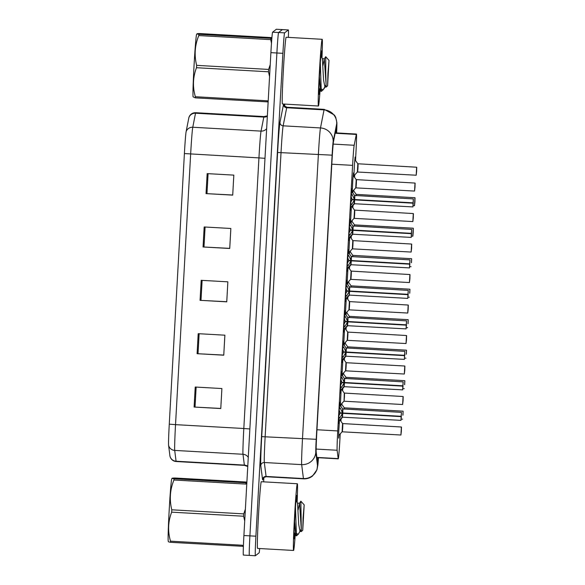 <?xml version="1.0" encoding="UTF-8"?>
<svg xmlns="http://www.w3.org/2000/svg" width="585" height="585" viewBox="0 0 585 585"><rect width="100%" height="100%" fill="white"/><g stroke="black" fill="none" stroke-linecap="round" stroke-linejoin="round"><path stroke-width="0.88" d="M351.044 207.097L350.664 210.088L350.963 199.529L351.87 188.743L351.914 191.763M349.34 237.59L348.96 240.581L348.923 237.488L349.26 230.022L350.159 219.236L350.21 222.256M345.932 298.569L345.552 301.567L345.516 298.474L345.852 291.008L346.751 280.222L346.795 283.235M344.229 329.062L343.848 332.061L343.812 328.967L344.148 321.501L345.048 310.715L345.091 313.728M342.517 359.556L342.145 362.554L342.108 359.461L342.444 351.995L343.344 341.209L343.388 344.221M340.814 390.049L340.441 393.047L340.404 389.954L340.733 382.488L341.64 371.702L341.684 374.714M347.636 268.084L347.256 271.074L347.219 267.981L347.556 260.515L348.455 249.729L348.499 252.749M339.11 420.542L338.73 423.54L339.029 412.981L339.936 402.195L339.98 405.208M352.236 192.209L352.792 180.385L353.494 172.897L353.537 175.909M350.525 222.702L351.388 206.71M345.413 314.174L346.276 298.189M343.709 344.667L344.572 328.682M342.006 375.16L342.868 359.175M340.302 405.654L341.165 389.668M348.821 253.188L349.684 237.203M347.117 283.681L347.98 267.696M339.029 435.189L338.656 438.18L338.744 431.715L339.461 420.162M353.859 176.356L354.415 164.539L355.117 157.043L355.168 160.063M352.155 206.849L352.177 205.847M352.85 193.057L353.018 190.864M350.452 237.342L350.473 236.34M351.146 223.55L351.314 221.357M347.037 298.328L347.066 297.326M347.731 284.537L347.899 282.343M348.748 267.835L348.77 266.833M349.435 254.044L349.611 251.85M341.925 389.807L341.947 388.798M342.62 376.016L342.788 373.815M343.629 359.314L343.651 358.312M344.324 345.523L344.492 343.329M345.333 328.821L345.362 327.819M346.027 315.03L346.196 312.836M340.221 420.301L340.243 419.291M340.916 406.509L341.084 404.308M355.505 160.539L355.892 153.606A20.044 0.563 93.2 0 0 356.44 134.053A20.044 0.563 93.2 0 0 356.309 134.44L354.181 145.277A20.044 0.563 93.2 0 0 352.594 165.358L337.742 430.933A20.044 0.563 93.2 0 0 337.128 450.26L338.188 458.611A20.044 0.563 93.2 0 0 338.254 458.837A20.044 0.563 93.2 0 0 338.269 458.837A20.044 0.563 93.2 0 0 339.973 438.37L340.229 433.873M340.931 421.28L341.062 418.889M341.867 404.476L341.933 403.379M342.635 390.787L342.766 388.396M343.578 373.983L343.636 372.886M344.338 360.301L344.47 357.903M345.282 343.497L345.34 342.393M346.042 329.808L346.181 327.41M346.985 313.004L347.044 311.9M347.746 299.315L347.885 296.917M348.689 282.511L348.748 281.407M349.457 268.822L349.589 266.424M350.393 252.018L350.452 250.914M351.161 238.329L351.292 235.93M352.097 221.525L352.163 220.421M352.865 207.836L352.996 205.437M353.801 191.032L353.866 189.928M354.568 177.343L354.7 174.952M352.667 191.244L352.543 192.633M350.963 221.737L350.839 223.126M349.26 252.23L349.135 253.619M345.852 313.216L345.72 314.606M347.556 282.723L347.424 284.113M340.741 404.696L340.609 406.085M342.444 374.203L342.313 375.592M344.148 343.709L344.017 345.099M354.298 175.398L354.166 176.787M352.594 205.891L352.462 207.28M350.89 236.377L350.759 237.773M347.475 297.363L347.351 298.76M349.179 266.87L349.055 268.266M342.364 388.842L342.232 390.232M344.068 358.349L343.936 359.738M345.772 327.856L345.647 329.253M340.66 419.335L340.529 420.725M168.59 445.302A6.684 6.603 172.8 0 0 174.703 450.413L242.987 454.274A26.727 0.746 -86.8 0 1 243.813 428.505L175.529 424.644A26.727 0.746 93.2 0 0 174.703 450.413L176.07 461.221A26.727 0.746 93.2 0 0 176.165 461.528C173.467 461.265 171.537 459.905 170.374 457.448L169.986 456.256A21.916 0.614 -86.8 0 1 169.957 456.11L168.59 445.302A21.916 0.614 -86.8 0 1 169.262 424.169L184.399 153.555A21.916 0.614 -86.8 0 1 186.132 131.596L188.889 117.57A21.916 0.614 -86.8 0 1 188.97 117.241L189.496 116.079C190.929 113.782 192.999 112.656 195.704 112.7A26.727 0.746 93.2 0 0 195.529 113.219L192.772 127.245A26.727 0.746 93.2 0 0 190.659 154.023L175.529 424.644L169.262 424.169M259.696 548.54A20.044 0.563 -86.8 0 1 259.126 552.818L255.367 555.743A20.044 0.563 -86.8 0 1 255.36 555.75A20.044 0.563 -86.8 0 1 255.901 536.196L282.899 53.33A20.044 0.563 -86.8 0 1 284.602 32.862L288.354 29.937L282.372 29.586A20.044 0.563 -86.8 0 1 282.372 29.586A20.044 0.563 -86.8 0 1 282.372 29.586A20.044 0.563 -86.8 0 1 282.38 29.594L278.606 32.519L282.358 29.594L276.354 29.257A20.044 0.563 -86.8 0 1 276.369 29.25A20.044 0.563 -86.8 0 1 276.383 29.257L288.354 29.937A20.044 0.563 -86.8 0 1 288.368 29.93A20.044 0.563 -86.8 0 1 288.383 37.381M282.899 53.33L276.895 52.986A20.044 0.563 -86.8 0 1 278.606 32.519A20.044 0.563 -86.8 0 0 276.895 52.986L249.905 535.853L276.895 52.986L270.899 52.65A20.044 0.563 -86.8 0 1 272.603 32.182L276.354 29.257M255.36 555.75L249.356 555.414A20.044 0.563 -86.8 0 1 249.356 555.414A20.044 0.563 -86.8 0 1 249.905 535.853A20.044 0.563 -86.8 0 0 249.356 555.414A20.044 0.563 -86.8 0 1 249.356 555.414L243.353 555.07A20.044 0.563 -86.8 0 1 243.353 555.07A20.044 0.563 -86.8 0 1 243.901 535.516L270.899 52.65M207.156 173.613L233.832 175.12L232.713 195.127L206.037 193.62L207.156 173.613M198.205 333.677L224.881 335.183L223.762 355.197L197.086 353.684L198.205 333.677M195.222 387.036L221.898 388.542L220.779 408.549L194.103 407.043L195.222 387.036M204.172 226.965L230.848 228.479L229.73 248.486L203.053 246.972L204.172 226.965M201.189 280.325L227.865 281.831L226.746 301.838L200.07 300.332L201.189 280.325M230.841 228.472L229.73 248.369L203.053 246.972M227.858 281.831L226.746 301.728L200.07 300.332M221.89 388.542L220.779 408.44L194.103 407.043M224.874 335.183L223.762 355.08L197.086 353.684M233.824 175.12L232.713 195.017L206.037 193.62M336.229 132.905A20.044 0.563 93.2 0 0 336.126 128.51A20.044 0.563 93.2 0 0 335.995 128.897L333.545 141.387A20.044 0.563 93.2 0 0 331.958 161.467L316.792 432.673A20.044 0.563 93.2 0 0 316.178 452L317.392 461.623A20.044 0.563 93.2 0 0 317.465 461.85A20.044 0.563 93.2 0 0 318.043 457.697M284.771 104.101L284.654 106.207M263.893 477.484L263.652 481.843M402.941 415.196L403.116 411.299L402.868 415.189M344.024 409.112L344.192 407.708L344.287 409.127M401.31 431.043L401.493 427.145L401.237 431.043M342.722 427.43C342.898 422.889 342.817 423.006 342.474 427.789L342.817 423.694L342.474 427.789C342.283 432.454 342.364 432.447 342.7 427.781M339.402 407.248L340.521 408.491L342.51 412.966L340.185 412.834L343.227 413.01M401.098 416.63L401.449 412.366L400.996 420.366L401.098 416.63L342.488 413.317L340.017 417.58L338.759 418.728M401.113 416.286L342.561 412.973L342.898 409.054L342.51 412.966M401.252 416.293L401.281 417.712L401.31 416.461L342.547 413.317C342.371 417.858 342.452 417.741 342.788 412.959C342.978 408.301 342.905 408.301 342.561 412.973L342.561 412.973M342.488 413.317L340.163 413.185L343.293 413.178M338.883 415.745L340.163 413.185M340.185 412.834L339.198 410.173M401.317 416.344L343.3 413.061M342.547 413.317L342.444 417.054L342.539 413.317M295.264 534.471A33.411 0.936 -86.8 0 1 293.582 550.448A33.411 0.936 -86.8 0 1 293.56 550.456A33.411 0.936 -86.8 0 1 294.496 517.454A33.411 0.936 -86.8 0 1 297.312 483.758A33.411 0.936 -86.8 0 1 297.341 483.744A33.411 0.936 -86.8 0 1 297.121 502.427M297.341 483.744L261.327 481.711A33.411 0.936 -86.8 0 1 261.327 481.711A33.411 0.936 -86.8 0 0 258.482 515.422A33.411 0.936 -86.8 0 0 257.554 548.423L293.56 550.456M294.898 533.754A21.784 0.607 -86.8 0 1 294.233 538.851A21.784 0.607 -86.8 0 1 294.204 538.843A21.784 0.607 -86.8 0 1 294.84 517.067A21.784 0.607 -86.8 0 1 296.661 495.356A21.784 0.607 -86.8 0 1 296.668 495.356A21.784 0.607 -86.8 0 1 296.749 501.703M243.382 546.353L170.506 542.31L168.524 541.842L168.268 541.322A31.407 0.877 -86.8 0 1 169.16 510.727A31.407 0.877 -86.8 0 1 171.807 478.691L172.078 478.274L174.052 478.786L246.848 482.83M244.713 520.935L243.623 516.233L171.654 512.16A36.08 1.009 -86.8 0 1 171.719 510.983A36.08 1.009 -86.8 0 1 171.785 509.806L243.755 513.879L245.371 509.184M246.022 482.859A36.08 1.009 -86.8 0 0 245.89 484.087L173.928 480.014C169.986 489.718 169.277 499.648 171.785 509.806M173.928 480.014A36.08 1.009 -86.8 0 1 174.052 478.786C171.156 478.347 171.485 478.084 175.047 478.011L246.885 482.077M243.623 516.233A36.08 1.009 -86.8 0 1 243.689 515.056A36.08 1.009 -86.8 0 1 243.755 513.879M295.469 507.144L296.354 533.454L298.306 534.222L301.231 529.111M294.599 521.549L295.82 535.546L296.471 535.86L298.306 534.222M296.617 535.268L296.354 533.454M303.081 517.849L304.178 504.855L302.745 530.259L303.081 517.849M301.326 531.524L300.865 501.169L304.178 504.855M242.468 546.383A36.08 1.009 -86.8 0 1 242.475 545.249L170.506 541.176A36.08 1.009 -86.8 0 0 170.506 542.31M171.654 512.16C168.049 521.615 167.661 531.282 170.506 541.176M298.094 510.054L299.564 503.239L301.238 528.723M296.017 500.255L297.516 503.202L298.738 524.635L300.068 531.465L300.441 531.173M320.112 90.017A33.411 0.936 -86.8 0 1 318.437 106.002A33.411 0.936 -86.8 0 1 319.344 73.008A33.411 0.936 -86.8 0 1 322.159 39.305A33.411 0.936 -86.8 0 1 322.189 39.297A33.411 0.936 -86.8 0 1 321.969 57.973M318.437 106.002A33.411 0.936 -86.8 0 1 318.408 106.009L282.401 103.969A33.411 0.936 -86.8 0 1 283.33 70.968A33.411 0.936 -86.8 0 1 286.153 37.264A33.411 0.936 -86.8 0 1 286.175 37.257L322.189 39.297M319.746 89.3A21.784 0.607 -86.8 0 1 319.081 94.397A21.784 0.607 -86.8 0 1 319.052 94.397A21.784 0.607 -86.8 0 1 319.688 72.62A21.784 0.607 -86.8 0 1 321.509 50.91A21.784 0.607 -86.8 0 1 321.516 50.902A21.784 0.607 -86.8 0 1 321.596 57.25M268.142 101.907L195.353 97.863L193.116 96.876A31.407 0.877 -86.8 0 1 194.008 66.273A31.407 0.877 -86.8 0 1 196.662 34.237L196.926 33.828L198.9 34.332L271.857 38.376M269.561 76.481L268.471 71.787L196.502 67.714A36.08 1.009 -86.8 0 1 196.567 66.536A36.08 1.009 -86.8 0 1 196.633 65.352L268.603 69.425L270.219 64.738M271.484 43.268L270.745 39.634L198.776 35.561C194.834 45.264 194.125 55.195 196.633 65.352M198.776 35.561A36.08 1.009 -86.8 0 1 198.9 34.332C196.004 33.893 196.333 33.637 199.894 33.557L271.864 37.63M268.471 71.787A36.08 1.009 -86.8 0 1 268.537 70.602A36.08 1.009 -86.8 0 1 268.603 69.425M270.745 39.634A36.08 1.009 -86.8 0 1 270.87 38.405M320.317 62.697L321.202 89L323.154 89.776L324.829 86.982M319.447 77.103L320.668 91.099L321.333 91.399L323.154 89.776M321.465 90.821L321.202 89M327.929 73.396L329.026 60.401L327.593 85.812L327.929 73.396M325.757 73.322L325.735 56.708L324.287 58.866L326.086 84.269L325.757 73.322M327.593 85.812L326.159 87.085L326.086 84.269M267.316 101.936A36.08 1.009 -86.8 0 1 267.323 100.803L195.361 96.73A36.08 1.009 -86.8 0 0 195.353 97.863M196.502 67.714C192.896 77.161 192.509 86.836 195.361 96.73M322.949 65.6L324.287 58.866M320.865 55.809L322.364 58.756L323.585 80.182L324.924 87.011L326.079 84.657M404.644 384.703L404.827 380.806L404.571 384.696M345.728 378.619L345.903 377.215L345.998 378.634M406.348 354.21L406.531 350.313L406.275 354.203M347.439 348.126L347.607 346.722L347.702 348.141M408.052 323.717L408.235 319.82L407.979 323.71M349.143 317.633L349.311 316.229L349.406 317.655M409.756 293.224L409.939 289.326L409.683 293.217M350.846 287.147L351.015 285.736L351.11 287.162M341.106 376.755L342.225 377.998L344.214 382.473L341.889 382.341L344.931 382.517M402.802 386.137L403.153 381.873L402.699 389.873L402.802 386.137L344.192 382.824L341.72 387.087L340.463 388.235M402.816 385.793L344.272 382.48L344.602 378.561L344.214 382.473M402.955 385.8L402.985 387.219L403.014 385.968L344.251 382.824C344.075 387.365 344.155 387.248 344.492 382.466C344.682 377.808 344.609 377.808 344.272 382.48L344.272 382.48M344.192 382.824L341.867 382.692L344.996 382.685M340.594 385.252L341.867 382.692M341.889 382.341L340.901 379.68M403.021 385.851L345.004 382.568M344.251 382.824L344.148 386.561L344.243 382.824M342.81 346.261L343.936 347.505L345.918 351.98L343.592 351.848L346.634 352.024M404.506 355.651L404.864 351.38L404.403 359.387L404.506 355.651L345.896 352.331L343.424 356.594L342.166 357.742M345.969 351.987L346.305 348.068L345.918 351.98M404.52 355.3L345.976 351.987C346.313 347.314 346.386 347.314 346.196 351.98C345.859 356.755 345.779 356.879 345.954 352.331L345.852 356.068L345.947 352.331L346.708 352.192L404.644 355.643M404.659 355.307L404.842 354.057L404.725 355.475M345.896 352.331L343.57 352.199L346.708 352.192M342.298 354.759L343.57 352.199M343.592 351.848L342.613 349.186M404.732 355.358L346.708 352.075M344.514 315.768L345.64 317.011L347.622 321.487L345.296 321.355L348.338 321.531M406.209 325.158L406.568 320.887L406.107 328.894L406.209 325.158L347.607 321.838L345.128 326.101L343.87 327.249M406.231 324.807L347.68 321.494L348.009 317.575L347.622 321.487M406.363 324.814L406.392 326.233L406.429 324.982L347.658 321.838C347.483 326.386 347.563 326.262 347.907 321.487C348.09 316.821 348.017 316.821 347.68 321.494L347.68 321.494M347.607 321.838L345.282 321.706L348.411 321.699M344.002 324.265L345.282 321.706M345.296 321.355L344.316 318.693M406.436 324.865L348.419 321.582M347.658 321.838L347.556 325.574L347.658 321.838M346.218 285.275L347.344 286.518L349.325 290.994L347 290.862L350.049 291.037M407.913 294.664L408.272 290.394L407.811 298.401L407.913 294.664L349.311 291.345L346.832 295.608L345.574 296.756M407.935 294.313L349.384 291.001L349.72 287.081L349.325 290.994M408.067 294.321L408.096 295.739L408.133 294.489L349.362 291.352C349.186 295.893 349.267 295.769 349.611 290.994C349.793 286.328 349.72 286.328 349.384 291.001L349.384 291.001M349.311 291.345L346.985 291.213L350.115 291.206M345.706 293.772L346.985 291.213M347 290.862L346.02 288.2M408.14 294.379L350.123 291.096M349.362 291.352L349.267 295.089L407.811 298.401M403.014 400.549L403.197 396.659L402.941 400.549M344.426 396.937C344.602 392.396 344.521 392.513 344.177 397.295L344.075 401.208M403.087 400.608L402.619 404.52L403.072 396.513L344.272 393.069L344.177 397.295C343.995 401.961 344.068 401.953 344.404 397.288M404.725 370.056L404.9 366.166L404.644 370.056M404.33 374.027L404.776 366.02L346.225 362.707L345.889 366.802C345.698 371.468 345.772 371.46 346.108 366.795M346.13 366.444C346.305 361.903 346.225 362.02 345.889 366.802L346.225 362.707L343.241 358.766M406.429 339.563L406.604 335.673L406.356 339.563M347.834 335.951C348.009 331.41 347.929 331.527 347.592 336.309L347.936 332.214L347.592 336.309C347.402 340.975 347.475 340.967 347.812 336.302M408.133 309.077L408.315 305.18L408.059 309.07M349.537 305.458C349.713 300.917 349.633 301.034 349.296 305.816L349.64 301.721L349.296 305.816C349.106 310.481 349.179 310.474 349.523 305.809M411.46 262.731L411.643 258.833L411.387 262.731M352.55 256.654L352.718 255.243L352.813 256.669M413.171 232.238L413.346 228.34L413.09 232.238M354.254 226.161L354.422 224.757L354.517 226.176M354.678 224.889L413.229 228.201L413.251 231.952M414.875 201.745L415.05 197.847L414.794 201.745M355.958 195.668L356.126 194.264L356.221 195.683M416.578 171.251L416.754 167.361L416.505 171.251M357.983 167.639C358.159 163.098 358.078 163.215 357.742 167.997L358.086 163.902L357.742 167.997C357.552 172.663 357.625 172.655 357.961 167.99M409.836 278.584L410.019 274.687L409.763 278.577M351.241 274.965C351.417 270.424 351.336 270.541 351 275.323L351.344 271.228L351 275.323C350.81 279.988 350.883 279.981 351.227 275.316M411.54 248.091L411.723 244.194L411.467 248.084M352.945 244.471C353.128 239.93 353.04 240.055 352.704 244.83L353.048 240.735L352.704 244.83C352.514 249.495 352.594 249.495 352.93 244.822M413.244 217.598L413.427 213.701L413.171 217.591M354.656 213.978C354.832 209.437 354.751 209.562 354.408 214.337L354.751 210.242L354.408 214.337C354.217 219.002 354.298 219.002 354.634 214.329M414.948 187.105L415.131 183.207L414.875 187.098M356.36 183.493C356.536 178.944 356.455 179.068 356.111 183.844L356.455 179.749L356.111 183.844C355.929 188.509 356.002 188.509 356.338 183.836M347.921 254.782L349.048 256.025L351.037 260.5L348.704 260.369L351.753 260.544M409.617 264.171L409.975 259.901L409.522 267.908L409.617 264.171L351.015 260.851L348.536 265.115L347.278 266.263M409.975 259.901L351.417 256.588L351.037 260.5M409.639 263.82L351.08 260.508L351.417 256.588L348.133 252.23M409.778 263.828L409.8 265.246L409.836 264.003L351.066 260.859C350.89 265.4 350.971 265.276 351.314 260.5C351.505 255.835 351.424 255.835 351.088 260.508M351.015 260.851L348.689 260.72L351.819 260.72M347.41 263.279L348.689 260.72M348.704 260.369L347.724 257.714M409.844 263.886L351.826 260.603M351.066 260.859L350.971 264.595L351.066 260.859M349.633 224.296L350.751 225.532L352.74 230.015L350.415 229.883L353.457 230.051M411.321 233.678L411.679 229.408L411.226 237.415L411.321 233.678L352.718 230.358L350.247 234.622L348.982 235.77M411.343 233.327L352.792 230.015L353.128 226.095L352.74 230.015M411.482 233.335L411.511 234.753L411.54 233.51L352.777 230.366C352.594 234.907 352.682 234.79 353.018 230.007C353.208 225.342 353.135 225.349 352.792 230.015L352.792 230.015M352.718 230.358L350.393 230.227L353.523 230.227M349.113 232.786L350.393 230.227M350.415 229.883L349.428 227.221M411.547 233.393L353.53 230.11M352.777 230.366L352.675 234.102L352.77 230.366M351.336 193.803L352.455 195.039L354.444 199.522L352.119 199.39L355.161 199.558M413.025 203.185L413.383 198.915L412.93 206.922L413.025 203.185L354.422 199.865L351.951 204.128L350.693 205.276M413.047 202.834L354.495 199.522L354.832 195.602L354.444 199.522M413.185 202.849L413.215 204.26L413.244 203.017L354.481 199.873C354.305 204.414 354.386 204.297 354.722 199.514C354.912 194.849 354.839 194.856 354.495 199.522L354.495 199.522M354.422 199.865L352.097 199.734L355.227 199.734M350.817 202.293L352.097 199.734M352.119 199.39L351.132 196.728M413.251 202.9L355.234 199.617M354.481 199.873L354.378 203.609L354.473 199.873M316.858 457.404L338.188 458.611M316.127 449.068L337.128 450.26M316.953 429.756L337.742 430.933M331.805 164.188L352.594 165.358M333.201 144.093L354.181 145.277M335.146 133.241L356.309 134.44M267.36 115.867L263.996 116.569A26.727 0.746 -86.8 0 1 263.996 116.569A26.727 0.746 -86.8 0 0 263.813 117.08A6.684 6.545 -168.9 0 0 267.338 116.327M244.471 465.382A26.727 0.746 -86.8 0 1 244.457 465.389A26.727 0.746 -86.8 0 1 244.362 465.082L242.987 454.274A6.684 6.603 -7.2 0 1 248.267 457.375M169.957 456.11A6.684 6.603 172.8 0 0 176.07 461.221L244.362 465.082A6.684 6.603 -7.2 0 1 247.769 466.245M184.399 153.555L258.943 157.891A26.727 0.746 -86.8 0 1 261.056 131.113L263.813 117.08L195.529 113.219A6.684 6.545 11.1 0 0 188.889 117.57M186.132 131.596A6.684 6.545 11.1 0 1 192.772 127.245L261.056 131.113A6.684 6.545 -168.9 0 0 266.65 128.649M243.901 535.516L255.901 536.196M272.603 32.182L284.602 32.862M249.861 428.951L243.813 428.505L258.943 157.891L264.99 158.33M202.117 280.376L200.999 300.383M199.134 333.728L198.015 353.735M196.15 387.087L195.032 407.094M205.101 227.017L203.982 247.024M208.084 173.665L206.966 193.672M317.567 466.113A13.367 13.206 172.8 0 1 303.432 478.552L301.663 464.629A26.727 0.746 -86.8 0 1 302.489 438.86L318.372 154.718A26.727 0.746 -86.8 0 1 320.492 127.939L324.039 109.87A26.727 0.746 -86.8 0 1 324.2 109.358A26.727 0.746 -86.8 0 1 324.222 109.358L334.452 115.084L335.739 117.388L336.887 122.638L336.624 132.927A13.367 0.373 93.2 0 0 336.792 123.457A13.367 0.373 93.2 0 0 336.711 123.713L333.157 141.775A13.367 0.373 93.2 0 0 332.104 155.164L316.214 439.313A13.367 0.373 93.2 0 0 315.805 452.198L317.567 466.113A13.367 0.373 93.2 0 0 317.626 466.267A13.367 0.373 93.2 0 0 318.452 457.719L316.975 469.733L312.507 476.044C309.853 478.069 306.854 479.005 303.52 478.852A26.727 0.746 -86.8 0 1 303.432 478.552L266.087 476.439A26.727 0.746 93.2 0 0 266.182 476.738L263.959 477.433L262.921 478.801M324.222 109.358L286.877 107.245A26.727 0.746 93.2 0 0 286.855 107.245A26.727 0.746 93.2 0 0 286.694 107.757L324.039 109.87A13.367 13.097 11.1 0 1 336.711 123.713M263.06 477.974A30.069 0.841 -86.8 0 1 262.68 479.883A30.069 0.841 -86.8 0 1 262.548 479.546L260.786 465.623A30.069 0.841 -86.8 0 1 261.714 436.637L277.597 152.488A30.069 0.841 -86.8 0 1 279.981 122.367L283.528 104.298A3.342 3.276 -168.9 0 0 286.694 107.757L283.147 125.826A26.727 0.746 93.2 0 0 281.027 152.605L265.144 436.746A26.727 0.746 93.2 0 0 264.325 462.516L266.087 476.439A3.342 3.305 -7.2 0 0 262.548 479.546M315.805 452.198A13.367 13.206 172.8 0 1 301.663 464.629L264.325 462.516A3.342 3.305 -7.2 0 0 260.786 465.623M316.214 439.313L261.714 436.637M303.542 478.852A26.727 0.746 -86.8 0 1 303.52 478.852L266.182 476.738M333.157 141.775A13.367 13.097 11.1 0 0 320.492 127.939L283.147 125.826A3.342 3.276 -168.9 0 1 279.981 122.367M332.104 155.164L277.597 152.488M401.368 427.006L400.915 435.013L342.101 431.803L342.569 423.562L401.376 427.006L401.398 430.757M342.32 412.52L342.649 408.915L401.449 412.366M400.996 420.366L342.181 417.163L342.254 413.749M340.017 417.58L338.803 417.514M339.358 418.253L338.773 418.224M339.943 407.76L339.366 407.73M340.521 408.491L339.315 408.418M344.031 382.027L344.353 378.422L403.153 381.873M402.699 389.873L343.885 386.67L343.958 383.255M341.72 387.087L340.507 387.021M341.062 387.76L340.477 387.731M341.647 377.266L341.07 377.237M342.225 377.998L341.018 377.925M345.735 351.534L346.057 347.929L404.857 351.38M404.403 359.387L345.589 356.177L345.662 352.762M343.424 356.594L342.218 356.528M342.766 357.267L342.188 357.238M343.358 346.773L342.773 346.744M343.936 347.505L342.73 347.439M347.439 321.041L347.761 317.436L406.56 320.887M406.107 328.894L347.293 325.684L347.366 322.269M345.128 326.101L343.921 326.035M344.47 326.774L343.892 326.744M345.062 316.288L344.477 316.251M345.64 317.011L344.433 316.946M349.143 290.548L349.464 286.95L408.264 290.394M349.362 291.345L349.26 295.081L349.077 291.776M346.832 295.608L345.625 295.542M346.181 296.281L345.596 296.251M346.766 285.794L346.188 285.758M347.344 286.518L346.137 286.453M403.072 396.513L403.102 400.264M404.791 370.115L404.323 374.027L345.508 370.817L345.976 362.576M404.776 366.02L404.805 369.771M406.487 335.527L406.034 343.534L347.219 340.324L347.68 332.083L406.487 335.527L406.516 339.285M408.184 305.034L407.738 313.041L348.923 309.831L349.391 301.589L408.191 305.034L408.22 308.792M412.776 236.208L413.222 228.201M414.941 201.796L414.48 205.715L414.933 197.708M416.63 167.215L416.184 175.222L357.369 172.012L357.83 163.771L416.637 167.215L416.666 170.966M409.888 274.548L409.441 282.548L350.627 279.337L351.095 271.096L409.895 274.541L409.924 278.299M411.599 244.055L411.145 252.055L352.331 248.844L352.799 240.603L411.599 244.047L411.628 247.806M413.303 213.562L412.849 221.561L354.035 218.359L354.503 210.11L413.303 213.562L413.332 217.313M415.006 183.068L414.553 191.068L355.738 187.865L356.207 179.617L415.014 183.068L415.036 186.82M350.846 260.054L351.168 256.457M409.522 267.908L350.707 264.698L350.781 261.283M348.536 265.115L347.329 265.049M347.885 265.795L347.3 265.758M348.47 255.301L347.892 255.265M349.048 256.025L347.841 255.959M352.55 229.561L352.879 225.964L411.679 229.408M411.226 237.415L352.411 234.205L352.484 230.79M350.247 234.622L349.033 234.556M349.589 235.302L349.004 235.265M350.174 224.808L349.596 224.772M350.751 225.532L349.545 225.466M354.254 199.068L354.583 195.47L413.383 198.915M412.93 206.922L354.115 203.712L354.188 200.297M351.951 204.128L350.737 204.063M351.292 204.808L350.707 204.772M351.877 194.315L351.3 194.278M352.455 195.039L351.249 194.973M316.887 457.631L338.254 458.837M335.22 132.846L356.44 134.053M176.165 461.528L244.457 465.389L247.762 466.494M195.704 112.7L263.996 116.569M283.857 104.671C283.155 104.942 284.156 105.797 286.877 107.245M402.546 419.16L401.281 419.094M344.192 407.708L341.457 403.906M342.715 417.068L340.229 419.803M402.999 411.16L344.448 407.84M400.915 435.013L401.383 431.094M342.569 423.562L339.827 419.752M342.101 431.803L338.605 435.657M342.649 408.915L339.607 404.696M342.181 417.163L338.686 421.017M302.745 530.259L301.326 531.531L300.068 531.465M299.542 503.239L297.429 503.115M294.153 532.291L295.813 535.553M299.44 503.319L300.865 501.169M329.026 60.401L325.735 56.708M326.159 87.085L324.924 87.011M324.397 58.785L322.276 58.668M323.754 89.044L325.289 86.719M319 87.838L320.66 91.099M404.25 388.667L402.985 388.601M345.903 377.215L343.161 373.413M344.419 386.575L341.933 389.317M404.703 380.667L346.152 377.347M405.953 358.174L404.688 358.108M347.607 346.722L344.865 342.92M346.123 356.089L343.644 358.824M406.407 350.174L347.856 346.861M407.657 327.688L406.392 327.615M349.311 316.229L346.569 312.427M347.826 325.596L345.347 328.331M408.111 319.681L349.559 316.368M409.361 297.195L408.096 297.121M351.015 285.736L348.272 281.933M349.53 295.103L347.051 297.838M409.814 289.187L351.263 285.875M344.353 378.422L341.311 374.203M343.885 386.67L340.39 390.524M346.057 347.929L343.015 343.709M345.589 356.177L342.093 360.031M347.761 317.436L344.719 313.216M347.293 325.684L343.797 329.538M349.464 286.95L346.43 282.723M349.004 295.191L345.501 299.045M402.619 404.52L344.068 401.208M344.272 393.069L341.53 389.259M343.805 401.31L340.309 405.164M345.508 370.817L342.013 374.671M406.034 343.534L406.495 339.622M347.68 332.083L344.945 328.273M347.219 340.324L343.717 344.177M407.738 313.041L408.198 309.129M349.391 301.589L346.649 297.78M348.923 309.831L345.421 313.684M411.065 266.702L409.8 266.628M352.718 255.243L349.976 251.44M351.241 264.61L348.755 267.345M411.518 258.694L352.967 255.382M411.511 236.135L412.864 236.179L413.237 232.289M354.422 224.757L351.68 220.947M352.945 234.117L350.459 236.852M356.382 194.395L414.926 197.708L414.962 201.459M414.48 205.715L413.215 205.642M356.126 194.264L353.391 190.454M354.649 203.624L352.163 206.359M416.184 175.222L416.644 171.31M357.83 163.771L354.795 159.544M357.369 172.012L353.866 175.866M409.441 282.548L409.902 278.635M351.095 271.096L348.353 267.286M350.627 279.337L347.132 283.191M411.145 252.055L411.606 248.142M352.799 240.603L350.057 236.793M352.331 248.844L348.835 252.698M412.849 221.561L413.317 217.649M354.503 210.11L351.76 206.308M354.035 218.359L350.539 222.205M414.553 191.068L415.021 187.156M356.207 179.617L353.164 175.398M355.738 187.865L352.243 191.719M350.707 264.698L347.205 268.552M352.879 225.964L349.837 221.737M352.411 234.205L348.909 238.058M354.583 195.47L351.541 191.244M354.115 203.712L350.62 207.565"/></g></svg>
